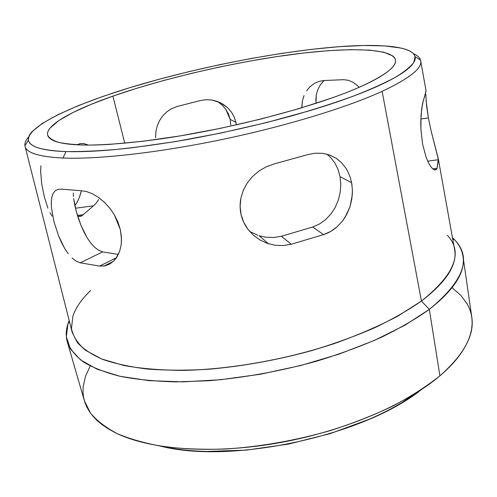 <?xml version="1.0" encoding="UTF-8"?>
<svg xmlns="http://www.w3.org/2000/svg" width="497" height="497" viewBox="0 0 497 497"><rect width="100%" height="100%" fill="white"/><g stroke="black" fill="none" stroke-linecap="round" stroke-linejoin="round"><path stroke-width="0.75" d="M447.362 235.311C463.428 252.457 454.786 274.381 421.437 301.07L382.125 91.349C346.887 107.482 285.694 126.244 221.817 139.564C157.934 152.865 97.611 159.469 63.001 158.034L65.952 151.566C41.86 150.529 29.36 146.733 28.447 140.173C27.124 125.219 79.011 102.301 141.999 84.043C205.652 65.697 280.749 51.234 338.799 46.706L363.481 45.494L384.51 45.892L400.862 48.041C405.446 49.06 408.981 50.402 411.466 52.061C413.945 53.719 415.2 55.701 415.225 58.012C415.237 60.317 413.877 62.939 411.143 65.865C408.391 68.797 404.167 72.003 398.476 75.476C392.767 78.955 385.585 82.632 376.931 86.521C368.258 90.411 358.231 94.405 346.856 98.512C335.456 102.612 322.963 106.706 309.376 110.788L266.442 122.579L220.668 133.103L175.025 141.657L132.469 147.727C119.038 149.293 106.718 150.398 95.505 151.032C84.31 151.66 74.463 151.84 65.952 151.566C57.466 151.287 50.427 150.61 44.836 149.529C39.257 148.441 35.119 147.019 32.411 145.267C29.721 143.509 28.366 141.49 28.354 139.21C28.354 136.93 29.547 134.463 31.932 131.811L42.183 123.486L58.074 114.621L78.588 105.526L102.773 96.474L129.767 87.683L158.798 79.334L189.177 71.587L220.246 64.579L251.389 58.453L281.985 53.334L311.358 49.371L338.799 46.706C380.491 43.55 412.255 46.153 415.051 56.583L413.827 62.411C410.497 66.884 404.241 71.903 395.059 77.482C384.15 83.322 370.389 89.485 353.765 95.971C335.63 102.544 315.365 109.067 292.981 115.534C257.651 125.201 221.376 133.395 184.157 140.104C160.196 144.093 137.799 147.187 116.957 149.38C97.381 151.026 80.384 151.759 65.952 151.566L63.001 158.034C97.611 159.469 157.934 152.865 221.817 139.564C285.694 126.244 346.887 107.482 382.125 91.349C410.211 78.097 423.022 67.704 420.549 60.174C419.766 57.54 417.362 55.353 413.342 53.62C417.728 55.515 420.189 57.938 420.704 60.895C422.189 68.393 409.329 78.545 382.125 91.349L421.437 301.07C446.374 281.898 457.439 264.777 454.625 249.711L438.298 158.835L437.093 168.284L435.993 169.788L434.453 169.931L432.545 168.688L430.421 166.097L428.203 162.202L426.059 157.114L422.593 144.136L420.903 129.239L421.052 115.037L422.456 103.929L426.072 90.945L420.704 60.895M103.805 99.394L101.27 100.276M217.618 101.593L222.072 105.016L217.618 101.593M225.762 109.247L222.072 105.016L225.762 109.247L228.508 114.111L230.192 119.392L225.762 109.247M230.192 119.392L235.982 122.411L234.217 116.981L231.36 111.987L227.533 107.644L222.942 104.134L217.717 101.568L212.12 100.065L206.311 99.686L200.558 100.475L206.311 99.686L212.12 100.065L220.395 102.724L227.533 107.644L231.36 111.987L234.217 116.981L235.982 122.411L230.192 119.392L230.751 124.921M324.094 80.52L320.13 85.142L317.707 89.82L316.235 95.033L315.8 100.537M425.786 94.175L426.55 105.594L428.358 117.901L431.191 131.208L438.298 158.835M112.906 96.107L124.759 143.204L112.906 96.107C162.997 78.663 229.558 63.125 287.278 55.086C344.471 47.203 392.468 47.439 395.482 60.038C396.755 66.673 384.759 75.712 359.499 87.155C317.067 106.06 233.341 128.344 163.333 138.539C133.991 142.695 108.427 144.882 88.503 145.081C76.289 144.863 66.449 143.981 58.981 142.428C52.893 140.533 49.128 138.135 47.693 135.234C45.065 125.213 73.202 109.992 112.906 96.107L91.088 104.351L72.779 112.589L58.826 120.566L50.129 127.984C48.184 130.338 47.321 132.519 47.55 134.513C47.787 136.507 49.228 138.265 51.862 139.775C54.515 141.285 58.435 142.49 63.616 143.397C68.816 144.292 75.277 144.838 82.987 145.018C90.721 145.199 99.605 144.981 109.644 144.372L142.627 141.31L180.343 135.867L220.637 128.288L261.037 119.013L299.039 108.626L332.425 97.791C342.607 94.163 351.627 90.616 359.499 87.155C367.345 83.695 373.918 80.408 379.211 77.284C384.492 74.171 388.474 71.282 391.164 68.623C393.848 65.971 395.295 63.585 395.513 61.466C395.718 59.354 394.817 57.528 392.798 55.981L383.814 52.21L369.488 50.129L350.758 49.65L328.523 50.657L303.624 53.017L276.823 56.596L248.817 61.255L220.258 66.865L191.761 73.295L163.942 80.408L137.433 88.068L112.906 96.107M331.039 213.865L335.282 207.274L338.351 200.011L340.209 192.277L340.78 184.387L340.054 176.665L338.041 169.384L334.829 162.879L330.499 157.344L334.829 162.879L338.041 169.384L340.054 176.665L351.596 182.685L352.361 189.282L352.267 195.159L349.975 206.777L345.216 217.083L342.452 221.072L337.022 226.862C332.655 230.589 328.163 233.18 323.553 234.627L312.731 227.011L281.364 236.274L273.474 237.529L265.584 237.199L273.474 237.529L281.364 236.274L291.304 244.238L323.553 234.627L312.731 227.011L281.364 236.274L291.304 244.238L283.215 245.568L275.127 245.257L267.212 243.35L259.856 239.939L253.302 235.156L247.823 229.154C244.425 224.464 242.169 219.587 241.064 214.518C239.865 209.349 239.796 203.95 240.852 198.303L243.269 190.394L247.22 183.051L252.569 176.478L259.024 170.987L266.392 166.719L274.307 163.886L307.494 154.679L315.129 153.2L322.547 153.312L329.604 154.989L335.984 158.145L341.538 162.681L346.086 168.44L347.726 171.297L350.248 177.379L351.596 182.685L340.054 176.665L340.78 184.387L340.209 192.277L338.351 200.011L335.282 207.274L331.039 213.865L325.777 219.475L319.596 223.936L312.731 227.011L319.596 223.936L325.777 219.475M257.875 235.311L250.712 231.981L257.875 235.311M73.301 192.985L73.463 196.57M74.699 204.863L73.668 198.589L76.314 211.579L74.699 204.863M78.445 218.531L76.314 211.579L80.999 225.383L78.445 218.531M83.943 231.944L80.999 225.383L87.224 237.92L83.943 231.944M90.789 243.089L87.224 237.92L90.789 243.089L94.616 247.27L98.592 250.246L94.616 247.27M80.191 262.807L102.68 251.892L118.336 254.452L102.68 251.892L98.592 250.246L102.68 251.892L80.191 262.807L99.642 266.088L116.422 257.757L99.642 266.088L80.191 262.807L76.097 261.099L72.102 258.036M79.116 216.419L81.191 216.201L79.116 216.419L77.532 215.723L79.116 216.419M80.265 143.546L77.054 144.733L80.265 143.546L83.85 143.577L80.265 143.546M88.18 145.081L87.59 144.789L88.18 145.081M98.673 199.44L96.169 203.13L98.673 199.44M93.411 205.826L96.169 203.13L93.411 205.826L75.451 208.224L93.411 205.826L83.216 214.716L93.411 205.826M452.102 287.738L460.725 295.255L467.099 303.766L469.373 308.376L470.988 313.209L471.926 318.254L472.15 323.504L471.634 328.939L470.361 334.543L468.304 340.302L465.447 346.192L461.775 352.193L457.283 358.269C452.605 364.108 446.815 369.961 439.907 375.838L429.327 309.351L421.437 301.07L429.327 309.351C463.533 281.24 472.075 258.179 454.96 240.181L452.463 237.672C458.371 243.095 461.887 249.339 463.005 256.409C465.583 272.014 454.357 289.658 429.327 309.351L439.907 375.838C464.024 354.46 474.647 334.897 471.783 317.136L463.005 256.409M426.072 100.375L428.358 117.901L420.847 119L428.358 117.901L431.191 131.208M424.345 97.673L426.041 90.616M83.85 143.577L87.59 144.789M330.499 157.344L326.84 154.132M67.325 341.961C65.424 335.059 66.045 327.921 69.182 320.54L67.946 323.858L66.343 336.742L70.4 348.925L80.582 359.927L97.139 369.228L120.038 376.297L148.87 380.646L182.797 381.876L220.544 379.745L260.471 374.229L300.71 365.519L339.333 354.032L374.558 340.364L404.912 325.224L429.327 309.351C415.796 318.975 399.737 328.318 381.149 337.388C361.294 346.142 339.799 354.069 316.676 361.164C280.662 371.141 244.859 377.658 209.28 380.714L176.05 381.895C155.319 381.354 136.768 379.515 120.398 376.378C105.482 372.582 93.225 367.823 83.62 362.102C75.569 355.951 70.139 349.236 67.325 341.961L84.422 400.886L90.442 413.038C96.791 420.698 105.755 427.582 117.329 433.682C130.4 439.211 145.863 443.529 163.724 446.635C182.803 448.94 203.515 449.729 225.855 449.002C260.714 446.697 295.665 440.522 330.71 430.47C353.199 423.245 374.067 415.032 393.32 405.832C411.33 396.233 426.855 386.231 439.907 375.838C405.856 404.931 342.066 432.086 275.543 443.411C209.001 454.712 147.392 449.158 114.614 432.359L108.011 428.675L102.189 424.73L97.157 420.549L92.902 416.157L89.429 411.578L86.714 406.838L84.751 401.967L83.515 396.985L82.993 391.909L83.154 386.778L85.453 376.397L90.193 365.985M160.848 446.2C231.683 464.372 363.897 435.788 420.897 389.977M322.547 153.312L315.129 153.2L307.494 154.679L274.307 163.886L266.392 166.719L258.856 171.105M268.473 243.766L259.117 235.727L265.584 237.199M249.451 231.204L250.712 231.981M98.195 197.197L104.389 202.254L109.738 208.094L114.347 214.797L120.349 229.67L121.504 239.132L121.218 244.418L119.752 250.96L115.894 258.502L113.683 261.049L109.464 264.193L104.699 265.901L99.642 266.088M92.591 193.88L86.764 191.618L81.272 190.724L61.802 189.177L81.272 190.724L86.764 191.618L92.591 193.88L98.586 197.471L104.389 202.254L109.738 208.094L114.347 214.797L117.938 222.066L120.349 229.67L121.442 237.212L121.218 244.418L119.752 250.96L117.193 256.564L113.683 261.049L109.464 264.193M58.118 189.32L61.802 189.177L58.118 189.32L55.173 190.805L58.118 189.32M51.502 208.162L53.937 221.525L58.497 235.659L64.691 248.463L68.263 253.75L64.691 248.463L61.417 242.356L58.497 235.659L53.937 221.525L51.502 208.162L51.259 202.36L51.756 197.452L53.061 193.538L55.173 190.805M80.955 192.575L79.234 197.8L77.041 202.36L74.861 205.609L77.041 202.36L79.234 197.8L81.402 190.73M83.216 214.716L77.451 215.474L83.216 214.716L81.191 216.201M49.949 212.654L52.073 216.083M40.947 165.737L40.648 171.098L41.655 183.598L44.289 196.706L47.911 208.156M171.03 448.176C181.939 450.009 193.768 451.096 206.503 451.45L246.481 450.114L288.627 444.057L330.319 433.583L368.942 419.381C381.081 414.1 392.176 408.459 402.228 402.446L420.916 389.965M171.689 108.619L177.031 106.532L171.689 108.619L166.917 111.732L171.689 108.619M162.805 115.795L166.917 111.732L162.805 115.795L159.531 120.609L162.805 115.795M157.189 126.014L159.531 120.609L157.189 126.014L155.865 131.804L157.189 126.014M155.617 137.706L155.865 131.804L155.617 137.706M200.558 100.475L177.031 106.532L200.558 100.475M235.982 122.411L236.392 124.871L235.982 122.411M323.379 81.191L320.13 85.142L317.707 89.82L316.235 95.033L315.993 103.364M318.602 81.508L323.504 80.564L318.602 81.508L314.061 83.602L318.602 81.508M309.998 86.745L314.061 83.602L309.998 86.745L306.618 90.771L309.998 86.745M301.89 107.768L302.431 100.86L304.046 95.542M343.533 79.682L323.504 80.564L343.533 79.682L348.062 80.228L352.516 82.005L356.709 84.925L359.169 87.298L356.709 84.925L352.516 82.005L348.062 80.228L343.533 79.682M432.545 168.688L430.421 166.097L428.203 162.202L426.059 157.114L422.593 144.136L420.903 129.239L420.773 121.871L421.649 108.949L423.382 100.108M437.093 168.284L432.738 168.862L437.093 168.284L438.422 159.717L427.706 161.152L438.422 159.717L432.812 137.638M25.08 146.435C24.328 143.527 25.564 140.303 28.776 136.768C25.838 140.005 24.552 142.987 24.925 145.714C25.701 152.647 38.393 156.754 63.001 158.034C39.275 156.822 26.633 152.958 25.08 146.435L72.189 332.4L77.364 342.545C83.142 348.875 91.529 354.467 102.531 359.325C115.024 363.655 129.941 366.892 147.28 369.029C165.868 370.451 186.133 370.538 208.081 369.29C242.393 366.345 276.991 360.108 311.868 350.578C334.282 343.794 355.144 336.227 374.446 327.858C392.543 319.192 408.205 310.265 421.437 301.07L397.774 316.135C379.112 325.976 358.045 335.102 334.58 343.508C286.197 359.468 231.198 369.221 184.25 370.389C161.581 370.296 141.434 368.662 123.796 365.494L101.636 358.971L85.534 350.304C77.774 343.638 73.084 336.37 71.462 328.486L72.854 316.285C75.737 307.662 81.663 299.064 90.647 290.497M302.431 100.86L301.865 106.488M329.604 154.989L335.984 158.145L341.538 162.681L346.086 168.44M275.127 245.257L267.212 243.35L259.856 239.939L253.302 235.156L247.823 229.154L243.685 222.215L241.064 214.518L240.107 206.46L240.852 198.303L243.269 190.394L247.22 183.051L252.569 176.478M352.404 190.662L351.857 198.8L349.975 206.777L346.819 214.269L342.452 221.072L337.022 226.862L330.642 231.459L323.553 234.627L291.304 244.238M351.596 182.685L352.025 185.393M51.259 202.36L51.756 197.452L53.061 193.538M420.549 60.174L415.051 56.583M454.96 240.181L452.649 238.697M104.09 266.007L113.297 261.416M78.601 216.27L81.875 215.841M436.416 169.434L434.011 169.75M67.946 323.858L69.443 321.553M24.925 145.714L28.447 140.173"/></g></svg>

